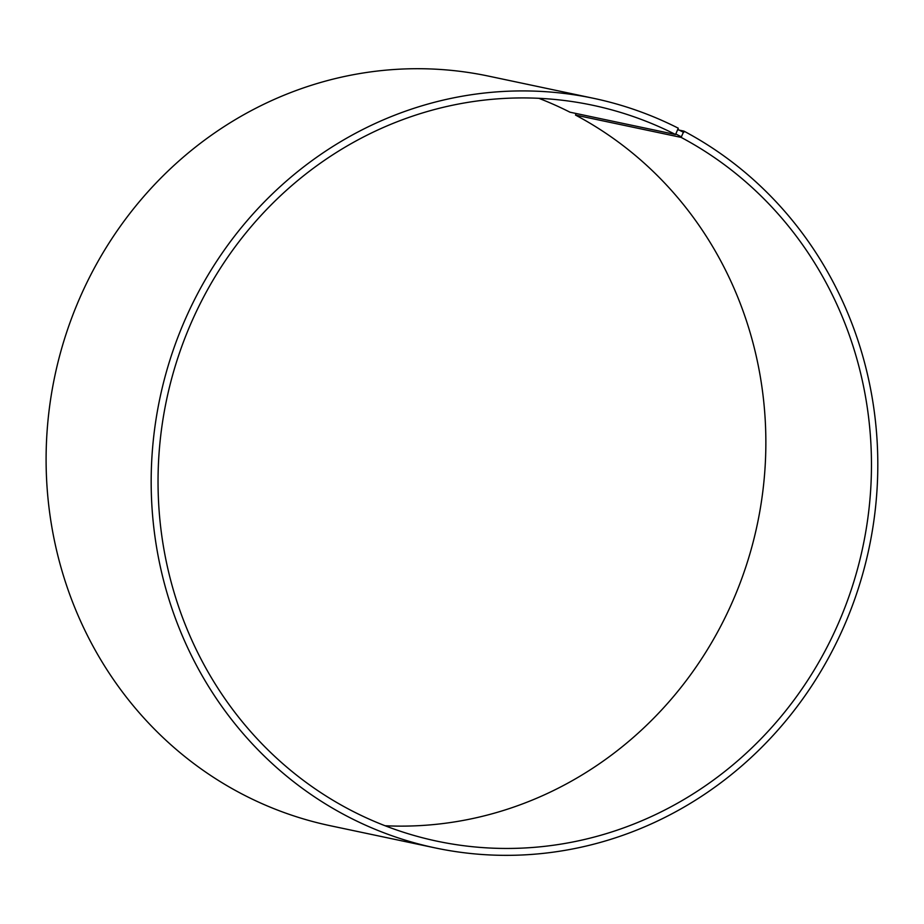 <?xml version="1.0" encoding="UTF-8"?>
<svg xmlns="http://www.w3.org/2000/svg" width="924" height="924" viewBox="0 0 924 924"><rect width="100%" height="100%" fill="white"/><g stroke="black" fill="none" stroke-linecap="round" stroke-linejoin="round"><path stroke-width="1.39" d="M677.973 129.857L683.91 131.116L681.104 137.387L575.502 115.073A376.103 355.821 -78.1 0 1 752.332 545.137A376.103 355.821 -78.1 0 1 385.065 825.744M681.104 137.387A376.103 355.821 -78.1 0 1 849.537 594.813A376.103 355.821 -78.1 0 1 436.96 841.163A376.103 355.821 -78.1 0 1 166.62 399.595A376.103 355.821 -78.1 0 1 592.538 105.221A376.103 355.821 -78.1 0 1 675.571 134.523L569.969 112.197A376.103 355.821 -78.1 0 0 538.842 98.314M575.502 115.073L576.091 113.49M683.91 131.116A383.067 362.416 -78.1 0 1 855.474 597.008A383.067 362.416 -78.1 0 1 435.25 847.92L330.191 825.71A383.067 362.416 -78.1 0 1 54.839 375.964A383.067 362.416 -78.1 0 1 488.657 76.138L593.716 98.348A383.067 362.416 -78.1 0 1 678.274 128.193L675.571 134.523M435.25 847.92A383.067 362.416 -78.1 0 1 159.91 398.175A383.067 362.416 -78.1 0 1 593.716 98.348M683.737 132.455L678.124 129.533M681.519 136.925L675.975 134.049"/></g></svg>
